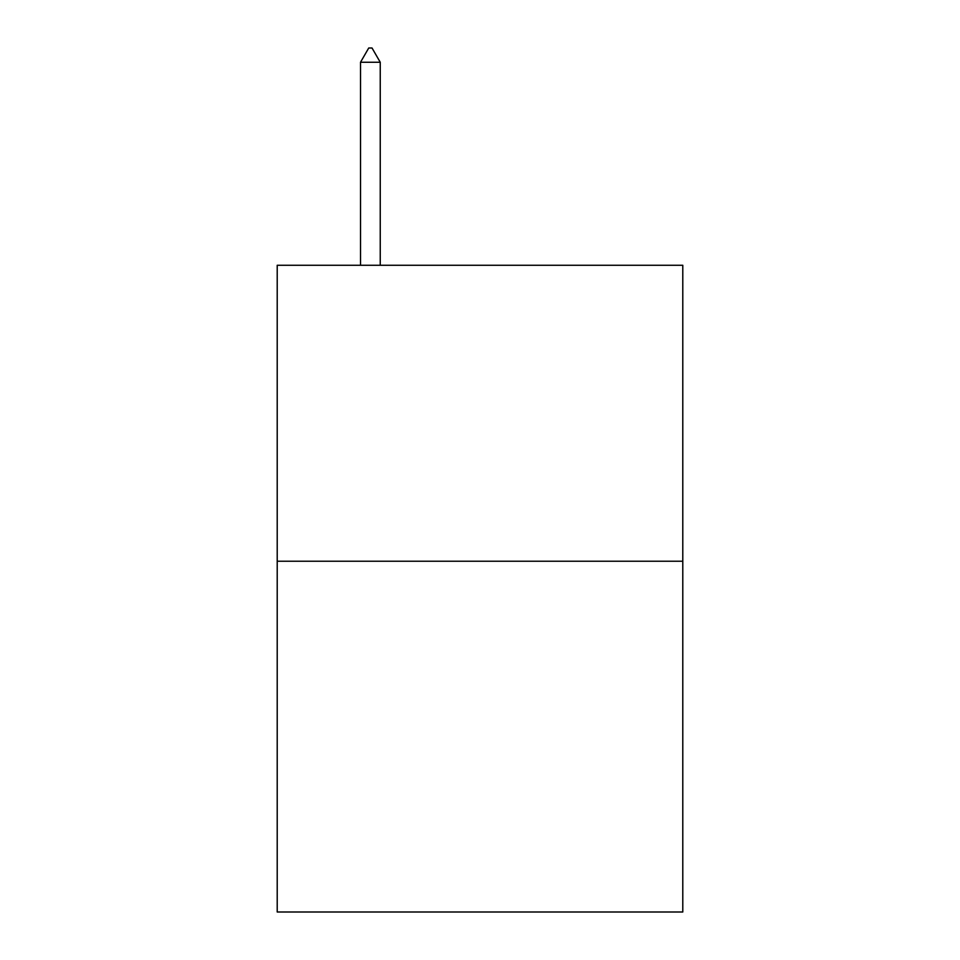 <?xml version="1.0" encoding="UTF-8"?>
<svg xmlns="http://www.w3.org/2000/svg" width="960" height="960" viewBox="0 0 960 960"><rect width="100%" height="100%" fill="white"/><g stroke="black" fill="none" stroke-linecap="round" stroke-linejoin="round"><path stroke-width="1.44" d="M682.788 561.228L682.788 265.26L277.212 265.26L277.212 912L682.788 912L682.788 561.228L277.212 561.228M380.244 62.256L372.024 48L368.736 48L360.516 62.256L380.244 62.256L380.244 265.26M360.516 62.256L360.516 265.26"/></g></svg>

